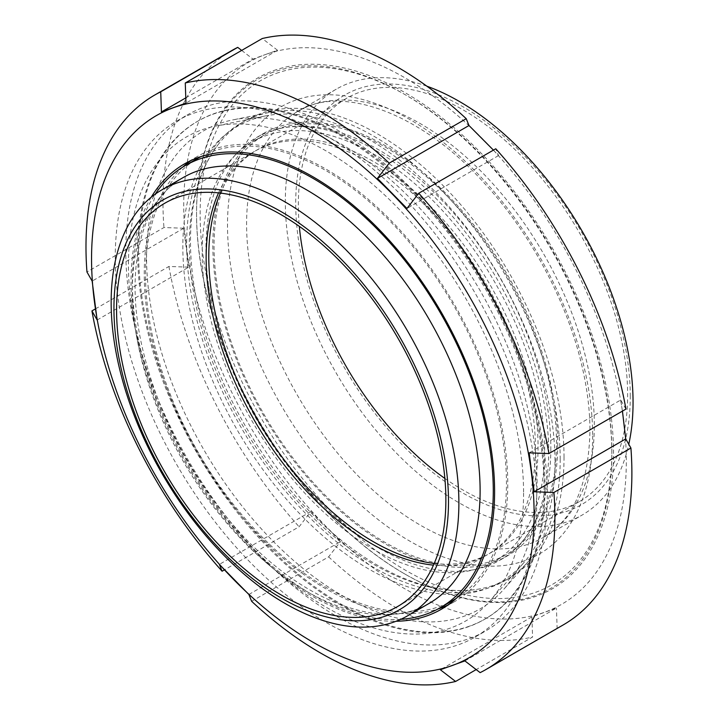 <?xml version="1.0" encoding="UTF-8"?>
<svg xmlns="http://www.w3.org/2000/svg" width="720" height="720" viewBox="0 0 720 720"><rect width="100%" height="100%" fill="white"/><g stroke="black" fill="none" stroke-linecap="round" stroke-linejoin="round"><path stroke-width="0.54" stroke-dasharray="3.6 2.7" d="M276.246 73.395A291.114 168.075 60 0 1 405.981 95.148A291.114 168.075 60 0 1 611.829 451.683A291.114 168.075 60 0 1 405.981 570.528A291.114 168.075 60 0 1 200.133 213.993A291.114 168.075 60 0 1 276.246 73.395M273.321 72.171A293.643 169.533 -120 0 0 196.551 213.993A293.643 169.533 -120 0 0 404.181 573.633A293.643 169.533 -120 0 0 611.829 453.753A293.643 169.533 -120 0 0 404.19 94.113A293.643 169.533 -120 0 0 273.321 72.171M469.89 626.013A287.388 165.924 60 0 1 190.872 439.866A287.388 165.924 60 0 1 198.117 120.996A287.388 165.924 60 0 1 499.581 313.083A287.388 165.924 60 0 1 485.505 618.777A287.388 165.924 60 0 1 469.89 626.013M537.048 482.607A276.111 159.417 -120 0 0 433.35 223.605A276.111 159.417 -120 0 0 232.416 119.988A276.111 159.417 -120 0 0 203.751 449.595A276.111 159.417 -120 0 0 503.523 589.572A276.111 159.417 -120 0 0 537.048 482.607M560.196 459.468A264.132 152.496 -120 0 0 460.998 211.707A264.132 152.496 -120 0 0 268.767 112.581A264.132 152.496 -120 0 0 241.353 122.886A264.132 152.496 -120 0 0 241.353 427.887A264.132 152.496 -120 0 0 505.485 580.383A264.132 152.496 -120 0 0 528.12 561.789A264.132 152.496 -120 0 0 560.196 459.468M564.03 457.254A264.132 152.496 -120 0 0 448.731 191.439A264.132 152.496 -120 0 0 245.187 120.672A264.132 152.496 -120 0 0 218.979 143.541A264.132 152.496 -120 0 0 190.485 241.587A264.132 152.496 -120 0 0 286.803 485.892A264.132 152.496 -120 0 0 476.415 589.437A264.132 152.496 -120 0 0 509.319 578.169A264.132 152.496 -120 0 0 564.03 457.254M557.721 444.348A243.873 140.805 60 0 1 507.213 555.993A243.873 140.805 60 0 1 263.34 415.188A243.873 140.805 60 0 1 263.34 133.587A243.873 140.805 60 0 1 451.269 198.927A243.873 140.805 60 0 1 557.721 444.348M556.506 443.646A242.154 139.806 -120 0 0 450.801 199.953A242.154 139.806 -120 0 0 264.195 135.081A242.154 139.806 -120 0 0 264.195 414.693A242.154 139.806 -120 0 0 506.349 554.508A242.154 139.806 -120 0 0 556.506 443.646M426.888 86.202A245.88 141.957 -120 0 0 336.249 89.181A245.88 141.957 -120 0 0 336.24 373.095A245.88 141.957 -120 0 0 582.129 515.061A245.88 141.957 -120 0 0 628.776 444.276M630.27 396.504A236.565 136.584 -120 0 0 379.35 84.357A236.565 136.584 -120 0 0 379.35 418.914A236.565 136.584 -120 0 0 630.27 396.504M444.861 478.422A232.839 134.433 -120 0 0 579.411 501.57A232.839 134.433 -120 0 0 627.633 394.983A232.839 134.433 -120 0 0 525.996 160.659A232.839 134.433 -120 0 0 346.572 98.28A232.839 134.433 -120 0 0 299.34 226.368M544.653 450.495A242.154 139.806 -120 0 0 438.948 206.802A242.154 139.806 -120 0 0 252.342 141.921A242.154 139.806 -120 0 0 252.342 421.542A242.154 139.806 -120 0 0 494.496 561.348A242.154 139.806 -120 0 0 544.653 450.495M434.223 563.418A232.839 134.433 -120 0 0 489.843 553.284A232.839 134.433 -120 0 0 538.065 446.688A232.839 134.433 -120 0 0 436.428 212.364A232.839 134.433 -120 0 0 257.004 149.985A232.839 134.433 -120 0 0 220.419 193.086M550.836 448.326A243.873 140.805 60 0 1 512.487 551.385A243.873 140.805 60 0 1 500.328 559.962A243.873 140.805 60 0 1 256.455 419.166A243.873 140.805 60 0 1 256.455 137.565A243.873 140.805 60 0 1 269.964 131.328A243.873 140.805 60 0 1 452.691 211.959A243.873 140.805 60 0 1 550.836 448.326M489.618 320.103A298.035 172.071 60 0 1 475.02 637.119A298.035 172.071 60 0 1 176.985 465.048A298.035 172.071 60 0 1 176.985 120.906A298.035 172.071 60 0 1 489.618 320.103M523.575 493.083A279.414 161.316 60 0 1 489.645 601.326A279.414 161.316 60 0 1 186.3 459.666A279.414 161.316 60 0 1 215.298 126.135A279.414 161.316 60 0 1 418.644 230.985A279.414 161.316 60 0 1 523.575 493.083M273.636 70.614A294.84 170.226 60 0 1 601.515 366.327A294.84 170.226 60 0 1 405.027 574.119A294.84 170.226 60 0 1 196.551 213.012A294.84 170.226 60 0 1 273.636 70.614M498.663 313.614A287.388 165.924 -120 0 0 197.19 121.527A287.388 165.924 -120 0 0 197.19 453.384A287.388 165.924 -120 0 0 484.578 619.308A287.388 165.924 -120 0 0 498.663 313.614M241.686 50.418L252.972 59.094L265.563 54.486A312.939 180.675 -120 0 0 186.516 247.5A312.939 180.675 -120 0 0 325.98 526.401A312.939 180.675 -120 0 0 544.5 612.279A312.939 180.675 -120 0 0 623.547 419.265A312.939 180.675 -120 0 0 484.083 140.364A312.939 180.675 -120 0 0 265.563 54.486L277.515 50.256L262.269 38.529M500.157 314.019A298.035 172.071 60 0 1 485.559 631.035A298.035 172.071 60 0 1 187.524 458.964A298.035 172.071 60 0 1 187.524 114.822A298.035 172.071 60 0 1 500.157 314.019M493.434 150.12L498.519 155.601L495.756 148.779M498.519 155.601L406.971 208.458M529.182 452.844L620.73 399.996L622.44 411.111M625.932 409.095L620.73 399.996M464.895 660.906L556.443 608.049L531.9 616.887L532.584 637.02L476.181 669.582M480.141 672.633L557.127 628.182L556.443 608.049M531.9 616.887L440.352 669.744M248.868 594.486L340.425 541.629L325.98 526.401L310.896 511.542L299.106 526.77L224.424 569.88M251.64 601.308L328.626 556.857L340.425 541.629M310.896 511.542L219.348 564.399M97.137 320.004L188.685 267.156L183.699 228.231L163.944 227.529L86.949 271.98M95.427 308.889L168.921 266.454L188.685 267.156M183.699 228.231L92.151 281.088M231.642 50.625A331.569 191.43 -120 0 0 163.944 227.529M168.921 266.454A331.569 191.43 -120 0 0 299.106 526.77M328.626 556.857A331.569 191.43 -120 0 0 532.584 637.02M557.127 628.182A331.569 191.43 -120 0 0 563.211 624.924M185.787 97.884L252.972 59.094M277.515 50.256L185.967 103.113M151.245 197.199A257.058 148.41 -120 0 0 184.302 460.818A257.058 148.41 -120 0 0 396.072 621.261M447.777 605.142A257.058 148.41 -120 0 0 454.536 601.632A257.058 148.41 -120 0 0 467.127 328.203A257.058 148.41 -120 0 0 197.478 156.393A257.058 148.41 -120 0 0 191.061 160.488M182.79 167.076A257.058 148.41 -120 0 0 197.478 453.213A257.058 148.41 -120 0 0 437.931 609.003M400.689 619.344A255.195 147.339 60 0 1 185.238 460.287A255.195 147.339 60 0 1 155.214 194.166M200.898 156.618A255.195 147.339 60 0 1 396.666 228.087A255.195 147.339 60 0 1 506.457 483.192A255.195 147.339 60 0 1 456.048 598.545M453.6 600.021A255.195 147.339 60 0 1 198.405 452.682A255.195 147.339 60 0 1 198.405 158.004M554.985 461.664A263.151 151.929 60 0 1 523.035 563.616A263.151 151.929 60 0 1 237.339 430.2A263.151 151.929 60 0 1 264.654 116.082A263.151 151.929 60 0 1 456.156 214.83A263.151 151.929 60 0 1 554.985 461.664M218.538 192.879A232.839 134.433 60 0 1 254.367 151.506A232.839 134.433 60 0 1 433.791 213.885A232.839 134.433 60 0 1 535.428 448.209A232.839 134.433 60 0 1 487.206 554.805A232.839 134.433 60 0 1 433.467 565.146M594.324 424.854A245.88 141.957 -120 0 0 486.999 177.408A245.88 141.957 -120 0 0 297.522 111.537A245.88 141.957 -120 0 0 297.522 395.46A245.88 141.957 -120 0 0 543.402 537.417A245.88 141.957 -120 0 0 594.324 424.854M592.659 435.879A258.192 149.067 60 0 1 318.798 460.341A258.192 149.067 60 0 1 318.798 95.193A258.192 149.067 60 0 1 592.659 435.879M429.183 603.36A245.88 141.957 60 0 1 183.303 461.394A245.88 141.957 60 0 1 183.303 177.48C142.2 199.773 123.93 266.913 142.11 346.734C155.736 406.017 182.547 461.115 222.543 512.028C289.026 597.24 380.394 634.563 429.183 603.36M405.981 95.148L404.19 94.113M611.829 451.683L611.829 453.753M245.187 120.672L241.353 122.886M509.319 578.169L505.485 580.383M336.249 89.181L297.522 111.537C339.678 84.492 419.733 111.105 484.614 183.474C531.576 234.396 568.629 304.722 582.786 369.612C587.565 391.176 589.959 411.624 589.959 430.938C588.654 484.722 573.138 520.209 543.402 537.417L582.129 515.061M268.767 112.581L232.416 119.988M528.12 561.789L503.523 589.572M264.195 135.081L252.342 141.921M506.349 554.508L494.496 561.348M346.572 98.28L257.004 149.985M579.411 501.57L489.843 553.284M500.328 559.962L507.213 555.993M256.455 137.565L263.34 133.587M512.487 551.385C535.995 531.198 548.1 498.033 548.793 451.908C548.235 399.096 532.449 344.088 501.444 286.875C466.272 222.687 413.37 168.282 362.646 143.37C326.916 126.099 296.028 122.085 269.964 131.328M218.979 143.541C210.726 154.026 204.174 166.194 199.323 180.036C187.02 216.306 186.057 258.759 196.425 307.395C210.681 374.463 247.788 446.139 295.731 499.32C349.047 559.557 418.302 597.897 476.415 589.437M404.181 573.633L405.027 574.119M196.551 213.993L196.551 213.012M484.578 619.308L485.505 618.777M197.19 121.527L198.117 120.996M475.02 637.119L485.559 631.035M176.985 120.906L187.524 114.822M197.478 156.393L184.302 163.998M454.536 601.632L441.36 609.237M264.654 116.082L215.298 126.135M523.035 563.616L489.645 601.326M397.638 606.51L487.206 554.805M164.799 203.22L254.367 151.506"/><path stroke-width="1.08" d="M628.776 444.276A245.88 141.957 -120 0 0 633.051 402.498A245.88 141.957 -120 0 0 426.888 86.202M299.34 226.368A232.839 134.433 -120 0 0 444.861 478.422M220.419 193.086A232.839 134.433 -120 0 0 257.004 418.851A232.839 134.433 -120 0 0 434.223 563.418M622.44 411.111L625.716 438.912L630.918 448.02L553.923 492.471L534.168 491.769L529.182 452.844L548.937 453.546L625.932 409.095A331.569 191.43 -120 0 0 495.756 148.779L418.761 193.23L406.971 208.458L377.442 178.371L389.241 163.143L466.227 118.692L468.99 125.514L493.434 150.12M377.442 178.371L468.99 125.514M625.716 438.912L534.168 491.769M476.181 669.582L455.598 681.471L440.352 669.744L464.895 660.906L480.141 672.633A331.569 191.43 -120 0 0 486.216 669.375A331.569 191.43 -120 0 0 553.923 492.471M224.424 569.88L222.111 571.221L219.348 564.399L248.868 594.486L251.64 601.308A331.569 191.43 -120 0 0 455.598 681.471M466.227 118.692A331.569 191.43 -120 0 0 262.269 38.529L185.274 82.98L185.967 103.113L161.424 111.951L160.731 91.818A331.569 191.43 -120 0 0 154.656 95.076A331.569 191.43 -120 0 0 86.949 271.98L92.151 281.088L97.137 320.004L91.935 310.905L95.427 308.889M173.367 107.721A312.939 180.675 -120 0 0 94.32 300.735A312.939 180.675 -120 0 0 233.784 579.636A312.939 180.675 -120 0 0 452.295 665.514A312.939 180.675 -120 0 0 531.351 472.5A312.939 180.675 -120 0 0 391.878 193.599A312.939 180.675 -120 0 0 173.367 107.721M91.935 310.905A331.569 191.43 -120 0 0 222.111 571.221M548.937 453.546A331.569 191.43 -120 0 0 418.761 193.23M160.731 91.818L237.726 47.367A331.569 191.43 -120 0 0 231.642 50.625L154.656 95.076M237.726 47.367L241.686 50.418M486.216 669.375L563.211 624.924A331.569 191.43 -120 0 0 630.918 448.02M389.241 163.143A331.569 191.43 -120 0 0 185.274 82.98M161.424 111.951L185.787 97.884M396.072 621.261A257.058 148.41 -120 0 0 441.36 609.237A257.058 148.41 -120 0 0 453.951 335.808A257.058 148.41 -120 0 0 184.302 163.998A257.058 148.41 -120 0 0 151.245 197.199M191.061 160.488A257.058 148.41 -120 0 0 182.79 167.076M437.931 609.003A257.058 148.41 -120 0 0 447.777 605.142M155.214 194.166A255.195 147.339 60 0 1 185.238 165.609A255.195 147.339 60 0 1 381.888 233.982A255.195 147.339 60 0 1 493.281 490.797A255.195 147.339 60 0 1 440.433 607.617A255.195 147.339 60 0 1 400.689 619.344M458.883 503.055A245.88 141.957 60 0 1 407.961 615.609A245.88 141.957 60 0 1 162.081 473.652A245.88 141.957 60 0 1 162.081 189.729A245.88 141.957 60 0 1 351.558 255.609A245.88 141.957 60 0 1 458.883 503.055M448.497 501.444A236.565 136.584 60 0 1 197.586 523.854A236.565 136.584 60 0 1 197.586 189.297A236.565 136.584 60 0 1 448.497 501.444M445.869 499.923A232.839 134.433 60 0 1 397.638 606.51A232.839 134.433 60 0 1 164.799 472.086A232.839 134.433 60 0 1 164.799 203.22A232.839 134.433 60 0 1 344.232 265.599A232.839 134.433 60 0 1 445.869 499.923M456.048 598.545A255.195 147.339 60 0 1 453.6 600.021L440.433 607.617M185.238 165.609L198.405 158.004A255.195 147.339 60 0 1 200.898 156.618M433.467 565.146A232.839 134.433 60 0 1 254.367 420.372A232.839 134.433 60 0 1 218.538 192.879M162.081 189.729L183.303 177.48A245.88 141.957 60 0 1 372.78 243.351A245.88 141.957 60 0 1 480.114 490.797A245.88 141.957 60 0 1 429.183 603.36L407.961 615.609"/></g></svg>
